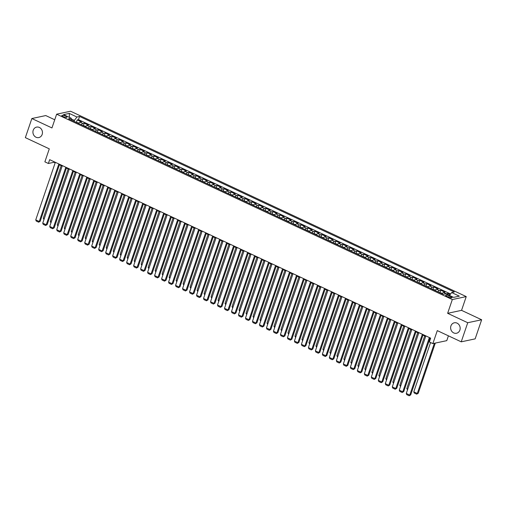 <?xml version="1.0" encoding="UTF-8"?>
<svg xmlns="http://www.w3.org/2000/svg" width="507" height="507" viewBox="0 0 507 507"><rect width="100%" height="100%" fill="white"/><g stroke="black" fill="none" stroke-linecap="round" stroke-linejoin="round"><path stroke-width="0.76" d="M42.163 134.437A5.349 4.747 78 0 1 38.805 137.568A5.349 4.747 78 0 1 34.115 135.673A5.349 4.747 78 0 1 33.215 130.242A5.349 4.747 78 0 1 36.58 127.111A5.349 4.747 78 0 1 41.263 129.006A5.349 4.747 78 0 1 42.163 134.437M459.874 330.12A5.349 4.747 78 0 1 456.509 333.251A5.349 4.747 78 0 1 451.826 331.356A5.349 4.747 78 0 1 450.926 325.925A5.349 4.747 78 0 1 454.285 322.794A5.349 4.747 78 0 1 458.968 324.689A5.349 4.747 78 0 1 459.874 330.12M63.172 116.604A2.674 0.684 18.8 0 0 66.905 117.212A2.674 0.684 18.8 0 0 65.574 116.097A2.674 0.684 18.8 0 0 61.841 115.488A2.674 0.684 18.8 0 0 63.172 116.604M54.737 119.766L45.769 115.564L31.852 118.53L25.35 137.638L49.293 148.849L44.87 161.847L48.368 163.482L54.008 162.284L55.168 162.829M466.237 296.589L70.549 111.223L56.638 114.189L452.32 299.555L466.237 296.589L461.554 310.347L447.637 313.313L467.739 322.725L481.65 319.765L461.554 310.347M481.65 319.765L475.148 338.872L461.231 341.832L437.288 330.615L432.864 343.607L446.781 340.647L448.416 335.83M467.739 322.725L461.231 341.832M450.096 294.611L447.732 293.502L447.408 294.459M442.085 293.762A3.34 1.274 -64.9 0 1 443.568 292.488L444.937 292.197L440.741 290.232L440 292.419M435.095 290.486A3.34 1.274 115.1 0 1 436.578 289.212L437.947 288.92L433.751 286.956L433.01 289.142M428.104 287.209A3.34 1.274 115.1 0 1 429.581 285.935L430.956 285.644L426.761 283.679L426.019 285.866M421.114 283.933A3.34 1.274 115.1 0 1 422.591 282.659L423.966 282.367L419.771 280.403L419.029 282.589M414.124 280.656A3.34 1.274 115.1 0 1 415.601 279.389L416.976 279.091L412.78 277.126L412.033 279.319M407.134 277.386A3.34 1.274 115.1 0 1 408.61 276.112L409.986 275.821L405.79 273.856L405.042 276.042M400.143 274.11A3.34 1.274 115.1 0 1 401.62 272.836L402.995 272.544L398.8 270.58L398.052 272.766M393.153 270.833A3.34 1.274 115.1 0 1 394.63 269.559L396.005 269.268L391.81 267.303L391.062 269.49M386.163 267.557A3.34 1.274 115.1 0 1 387.64 266.289L389.008 265.991L384.819 264.027L384.072 266.219M379.166 264.286A3.34 1.274 115.1 0 1 380.649 263.013L382.018 262.721L377.823 260.756L377.081 262.943M372.176 261.01A3.34 1.274 115.1 0 1 373.659 259.736L375.028 259.445L370.832 257.48L370.091 259.666M365.186 257.733A3.34 1.274 115.1 0 1 366.669 256.46L368.038 256.168L363.842 254.203L363.101 256.39M358.196 254.457A3.34 1.274 115.1 0 1 359.672 253.183L361.047 252.892L356.852 250.927L356.11 253.113M351.205 251.187A3.34 1.274 115.1 0 1 352.682 249.913L354.057 249.621L349.862 247.65L349.12 249.843M344.215 247.91A3.34 1.274 115.1 0 1 345.692 246.636L347.067 246.345L342.871 244.38L342.124 246.567M337.225 244.634A3.34 1.274 115.1 0 1 338.701 243.36L340.077 243.068L335.881 241.104L335.133 243.29M330.234 241.357A3.34 1.274 115.1 0 1 331.711 240.084L333.086 239.792L328.891 237.827L328.143 240.014M323.244 238.081A3.34 1.274 115.1 0 1 324.721 236.813L326.09 236.516L321.901 234.551L321.153 236.744M316.254 234.811A3.34 1.274 115.1 0 1 317.731 233.537L319.099 233.245L314.91 231.281L314.163 233.467M309.257 231.534A3.34 1.274 115.1 0 1 310.74 230.26L312.109 229.969L307.914 228.004L307.172 230.191M302.267 228.258A3.34 1.274 115.1 0 1 303.75 226.984L305.119 226.692L300.924 224.728L300.182 226.914M295.277 224.981A3.34 1.274 115.1 0 1 296.76 223.707L298.129 223.416L293.933 221.451L293.192 223.644M288.287 221.711A3.34 1.274 115.1 0 1 289.763 220.437L291.138 220.146L286.943 218.181L286.202 220.368M281.296 218.435A3.34 1.274 115.1 0 1 282.773 217.161L284.148 216.869L279.953 214.905L279.205 217.091M274.306 215.158A3.34 1.274 115.1 0 1 275.783 213.884L277.158 213.593L272.962 211.628L272.215 213.815M267.316 211.882A3.34 1.274 115.1 0 1 268.792 210.608L270.168 210.316L265.972 208.352L265.224 210.538M260.325 208.605A3.34 1.274 115.1 0 1 261.802 207.338L263.177 207.046L258.982 205.075L258.234 207.268M253.335 205.335A3.34 1.274 115.1 0 1 254.812 204.061L256.181 203.77L251.992 201.805L251.244 203.991M246.339 202.059A3.34 1.274 115.1 0 1 247.822 200.785L249.191 200.493L244.995 198.529L244.254 200.715M239.348 198.782A3.34 1.274 115.1 0 1 240.831 197.508L242.2 197.217L238.005 195.252L237.263 197.438M232.358 195.506A3.34 1.274 115.1 0 1 233.841 194.238L235.21 193.94L231.015 191.976L230.273 194.168M225.368 192.235A3.34 1.274 115.1 0 1 226.844 190.962L228.22 190.67L224.024 188.705L223.283 190.892M218.378 188.959A3.34 1.274 115.1 0 1 219.854 187.685L221.229 187.394L217.034 185.429L216.293 187.615M211.387 185.682A3.34 1.274 115.1 0 1 212.864 184.409L214.239 184.117L210.044 182.152L209.296 184.339M204.397 182.406A3.34 1.274 115.1 0 1 205.874 181.132L207.249 180.841L203.053 178.876L202.306 181.069M197.407 179.136A3.34 1.274 115.1 0 1 198.883 177.862L200.259 177.57L196.063 175.606L195.315 177.792M190.417 175.859A3.34 1.274 115.1 0 1 191.893 174.585L193.268 174.294L189.073 172.329L188.325 174.516M183.426 172.583A3.34 1.274 115.1 0 1 184.903 171.309L186.272 171.017L182.083 169.053L181.335 171.239M176.43 169.306A3.34 1.274 115.1 0 1 177.913 168.032L179.282 167.741L175.086 165.776L174.345 167.963M169.439 166.03A3.34 1.274 115.1 0 1 170.922 164.762L172.291 164.471L168.096 162.5L167.354 164.693M162.449 162.76A3.34 1.274 115.1 0 1 163.932 161.486L165.301 161.194L161.106 159.23L160.364 161.416M155.459 159.483A3.34 1.274 115.1 0 1 156.936 158.209L158.311 157.918L154.115 155.953L153.374 158.14M148.469 156.207A3.34 1.274 115.1 0 1 149.945 154.933L151.32 154.641L147.125 152.677L146.384 154.863M141.478 152.93A3.34 1.274 115.1 0 1 142.955 151.663L144.33 151.365L140.135 149.4L139.387 151.593M134.488 149.66A3.34 1.274 115.1 0 1 135.965 148.386L137.34 148.095L133.145 146.13L132.397 148.317M127.498 146.384A3.34 1.274 115.1 0 1 128.974 145.11L130.35 144.818L126.154 142.854L125.406 145.04M120.508 143.107A3.34 1.274 115.1 0 1 121.984 141.833L123.359 141.542L119.164 139.577L118.416 141.764M113.517 139.831A3.34 1.274 115.1 0 1 114.994 138.557L116.363 138.265L112.174 136.301L111.426 138.487M106.521 136.56A3.34 1.274 115.1 0 1 108.004 135.287L109.373 134.995L105.177 133.03L104.436 135.217M99.53 133.284A3.34 1.274 115.1 0 1 101.013 132.01L102.382 131.719L98.187 129.754L97.445 131.94M92.54 130.007A3.34 1.274 115.1 0 1 94.023 128.734L95.392 128.442L91.197 126.477L90.455 128.664M85.55 126.731A3.34 1.274 115.1 0 1 87.027 125.457L88.402 125.166L84.206 123.201L83.465 125.387M432.864 343.607L429.372 341.972L430.671 338.15L49.667 159.661L48.368 163.482M450.805 296.589L449.272 295.866A2.592 0.665 18.8 0 0 445.653 295.283A2.592 0.665 18.8 0 0 446.94 296.367L448.48 297.083A2.592 0.665 18.8 0 0 452.092 297.672A2.592 0.665 18.8 0 0 450.805 296.589L450.412 297.742M71.55 120.172L71.221 118.226L68.591 118.784L443.302 294.326L445.932 293.768L453.626 297.368L459.342 296.151L451.648 292.552L454.285 291.994L79.567 116.452L76.937 117.009L74.39 120.387L71.348 118.961M71.221 118.226L63.533 114.626L69.244 113.41L76.937 117.009M446.147 293.87A3.34 1.274 -64.9 0 1 446.363 293.794L447.732 293.502M450.577 293.978L78.477 119.658L77.216 119.925L76.475 122.117M78.56 123.455A3.34 1.274 115.1 0 1 80.036 122.187L81.412 121.889L77.216 119.925M81.354 124.766A3.34 1.274 -64.9 0 1 82.837 123.493L84.206 123.201M88.345 128.043A3.34 1.274 -64.9 0 1 89.828 126.769L91.197 126.477M95.335 131.319A3.34 1.274 -64.9 0 1 96.818 130.046L98.187 129.754M102.332 134.589A3.34 1.274 -64.9 0 1 103.808 133.322L105.177 133.03M109.322 137.866A3.34 1.274 -64.9 0 1 110.799 136.592L112.174 136.301M116.312 141.142A3.34 1.274 -64.9 0 1 117.789 139.869L119.164 139.577M123.302 144.419A3.34 1.274 -64.9 0 1 124.779 143.145L126.154 142.854M130.293 147.695A3.34 1.274 -64.9 0 1 131.769 146.422L133.145 146.13M137.283 150.966A3.34 1.274 -64.9 0 1 138.76 149.692L140.135 149.4M144.273 154.242A3.34 1.274 -64.9 0 1 145.756 152.968L147.125 152.677M151.263 157.519A3.34 1.274 -64.9 0 1 152.746 156.245L154.115 155.953M158.254 160.795A3.34 1.274 -64.9 0 1 159.737 159.521L161.106 159.23M165.244 164.065A3.34 1.274 -64.9 0 1 166.727 162.798L168.096 162.5M172.241 167.342A3.34 1.274 -64.9 0 1 173.717 166.068L175.086 165.776M179.231 170.618A3.34 1.274 -64.9 0 1 180.707 169.344L182.083 169.053M186.221 173.895A3.34 1.274 -64.9 0 1 187.698 172.621L189.073 172.329M193.211 177.165A3.34 1.274 -64.9 0 1 194.688 175.897L196.063 175.606M200.202 180.441A3.34 1.274 -64.9 0 1 201.678 179.167L203.053 178.876M207.192 183.718A3.34 1.274 -64.9 0 1 208.669 182.444L210.044 182.152M214.182 186.994A3.34 1.274 -64.9 0 1 215.665 185.72L217.034 185.429M221.172 190.271A3.34 1.274 -64.9 0 1 222.655 188.997L224.024 188.705M228.163 193.541A3.34 1.274 -64.9 0 1 229.646 192.267L231.015 191.976M235.159 196.817A3.34 1.274 -64.9 0 1 236.636 195.544L238.005 195.252M242.15 200.094A3.34 1.274 -64.9 0 1 243.626 198.82L244.995 198.529M249.14 203.37A3.34 1.274 -64.9 0 1 250.616 202.097L251.992 201.805M256.13 206.641A3.34 1.274 -64.9 0 1 257.607 205.373L258.982 205.075M263.12 209.917A3.34 1.274 -64.9 0 1 264.597 208.643L265.972 208.352M270.111 213.194A3.34 1.274 -64.9 0 1 271.587 211.92L272.962 211.628M277.101 216.47A3.34 1.274 -64.9 0 1 278.577 215.196L279.953 214.905M284.091 219.746A3.34 1.274 -64.9 0 1 285.574 218.473L286.943 218.181M291.081 223.017A3.34 1.274 -64.9 0 1 292.564 221.743L293.933 221.451M298.072 226.293A3.34 1.274 -64.9 0 1 299.555 225.019L300.924 224.728M305.068 229.57A3.34 1.274 -64.9 0 1 306.545 228.296L307.914 228.004M312.058 232.846A3.34 1.274 -64.9 0 1 313.535 231.572L314.91 231.281M319.049 236.116A3.34 1.274 -64.9 0 1 320.525 234.849L321.901 234.551M326.039 239.393A3.34 1.274 -64.9 0 1 327.516 238.119L328.891 237.827M333.029 242.669A3.34 1.274 -64.9 0 1 334.506 241.395L335.881 241.104M340.02 245.946A3.34 1.274 -64.9 0 1 341.496 244.672L342.871 244.38M347.01 249.216A3.34 1.274 -64.9 0 1 348.486 247.948L349.862 247.65M354 252.492A3.34 1.274 -64.9 0 1 355.483 251.219L356.852 250.927M360.99 255.769A3.34 1.274 -64.9 0 1 362.473 254.495L363.842 254.203M367.981 259.045A3.34 1.274 -64.9 0 1 369.464 257.771L370.832 257.48M374.977 262.322A3.34 1.274 -64.9 0 1 376.454 261.048L377.823 260.756M381.967 265.592A3.34 1.274 -64.9 0 1 383.444 264.318L384.819 264.027M388.958 268.868A3.34 1.274 -64.9 0 1 390.434 267.595L391.81 267.303M395.948 272.145A3.34 1.274 -64.9 0 1 397.425 270.871L398.8 270.58M402.938 275.421A3.34 1.274 -64.9 0 1 404.415 274.148L405.79 273.856M409.929 278.692A3.34 1.274 -64.9 0 1 411.405 277.424L412.78 277.126M416.919 281.968A3.34 1.274 -64.9 0 1 418.402 280.694L419.771 280.403M423.909 285.245A3.34 1.274 -64.9 0 1 425.392 283.971L426.761 283.679M430.899 288.521A3.34 1.274 -64.9 0 1 432.382 287.247L433.751 286.956M437.89 291.791A3.34 1.274 -64.9 0 1 439.373 290.524L440.741 290.232M447.637 313.313L452.32 299.555M31.852 118.53L51.955 127.941L56.638 114.189M59.42 164.819L62.165 166.1M66.411 168.09L69.155 169.376M73.401 171.366L76.145 172.653M80.391 174.642L83.135 175.929M87.381 177.919L90.126 179.199M94.372 181.189L97.116 182.476M101.362 184.466L104.106 185.752M108.352 187.742L111.096 189.029M115.343 191.019L118.087 192.305M122.339 194.295L125.077 195.575M129.329 197.565L132.074 198.852M136.32 200.842L139.064 202.128M143.31 204.118L146.054 205.405M150.3 207.395L153.044 208.675M157.29 210.665L160.035 211.951M164.281 213.941L167.025 215.228M171.271 217.218L174.015 218.504M178.261 220.494L181.005 221.774M185.251 223.764L187.996 225.051M192.248 227.041L194.986 228.327M199.238 230.317L201.982 231.604M206.229 233.594L208.973 234.88M213.219 236.87L215.963 238.151M220.209 240.141L222.953 241.427M227.199 243.417L229.944 244.704M234.19 246.694L236.934 247.98M241.18 249.97L243.924 251.25M248.17 253.24L250.914 254.527M255.167 256.517L257.905 257.803M262.157 259.793L264.901 261.08M269.147 263.07L271.891 264.35M276.138 266.34L278.882 267.626M283.128 269.616L285.872 270.903M290.118 272.893L292.862 274.179M297.108 276.169L299.852 277.456M304.099 279.446L306.843 280.726M311.089 282.716L313.833 284.002M318.079 285.992L320.823 287.279M325.076 289.269L327.814 290.555M332.066 292.545L334.81 293.826M339.056 295.815L341.8 297.102M346.047 299.092L348.791 300.378M353.037 302.368L355.781 303.655M360.027 305.645L362.771 306.931M367.017 308.915L369.761 310.202M374.008 312.192L376.752 313.478M380.998 315.468L383.742 316.755M387.988 318.745L390.732 320.031M394.985 322.021L397.722 323.301M401.975 325.291L404.719 326.578M408.965 328.568L411.709 329.854M415.955 331.844L418.7 333.131M422.946 335.121L425.69 336.401M429.936 338.391L430.5 338.657M74.066 121.35L74.39 120.387M54.179 161.777L54.008 162.284M449.481 295.429L451.648 292.552M78.477 119.658L79.567 116.452M69.244 113.41L69.459 117.402M429.359 337.535L409.764 395.086L410.702 394.89L430.107 337.884M425.861 335.894L406.272 393.451L409.764 395.086L409.181 395.777L406.734 394.63L406.272 393.451M410.702 394.89L409.181 395.777M434.372 343.29L417.286 393.489L413.788 391.848L430.576 342.536M418.224 393.286L416.703 394.173L418.224 393.286L435.31 343.087M416.703 394.173L414.257 393.026L413.788 391.848M422.369 334.259L402.773 391.816L403.711 391.613L423.117 334.614M418.871 332.624L399.275 390.175L402.773 391.816L402.19 392.5L399.744 391.353L399.275 390.175M403.711 391.613L402.19 392.5M415.372 330.982L395.783 388.539L396.721 388.337L416.127 331.337M411.88 329.347L392.285 386.898L395.783 388.539L395.2 389.224L392.754 388.077L392.285 386.898M396.721 388.337L395.2 389.224M408.382 327.712L388.793 385.263L389.731 385.06L409.136 328.061M404.89 326.071L385.295 383.628L388.793 385.263L388.21 385.954L385.764 384.807L385.295 383.628M389.731 385.06L388.21 385.954M401.392 324.436L381.803 381.986L382.741 381.79L402.146 324.784M397.9 322.794L378.304 380.351L381.803 381.986L381.22 382.677L378.773 381.53L378.304 380.351M382.741 381.79L381.22 382.677M407.774 389.034L406.798 388.571L424.714 335.945M442.351 293.407L438.967 292.298M407.489 389.858L406.798 388.571M400.784 385.757L399.808 385.301L417.724 332.674M435.361 290.137L431.977 289.022M400.498 386.581L399.808 385.301M393.793 382.481L392.817 382.024L410.733 329.398M428.371 286.861L424.986 285.745M393.508 383.311L392.817 382.024M386.803 379.204L385.827 378.748L403.743 326.121M421.38 283.584L417.996 282.475M386.518 380.035L385.827 378.748M394.402 321.159L374.812 378.71L375.75 378.514L395.156 321.514M390.91 319.524L371.314 377.075L374.812 378.71L374.229 379.401L371.783 378.254L371.314 377.075M375.75 378.514L374.229 379.401M379.813 375.928L378.837 375.472L396.753 322.845M414.39 280.308L411.006 279.199M379.528 376.758L378.837 375.472M387.411 317.883L367.816 375.44L368.76 375.237L388.166 318.238M383.913 316.248L364.324 373.798L367.816 375.44L367.239 376.124L364.793 374.977L364.324 373.798M368.76 375.237L367.239 376.124M372.816 372.658L371.84 372.201L389.756 319.568M407.4 277.031L404.016 275.922M372.537 373.482L371.84 372.201M380.421 314.606L360.826 372.163L361.77 371.961L381.175 314.961M376.923 312.971L357.334 370.522L360.826 372.163L360.249 372.848L357.803 371.707L357.334 370.522M361.77 371.961L360.249 372.848M365.826 369.381L364.85 368.925L382.766 316.298M400.41 273.761L397.019 272.646M365.547 370.211L364.85 368.925M373.431 311.336L353.835 368.887L354.78 368.69L374.179 311.685M369.933 309.695L350.343 367.252L353.835 368.887L353.259 369.578L350.812 368.431L350.343 367.252M354.78 368.69L353.259 369.578M358.836 366.105L357.86 365.648L375.776 313.022M393.419 270.485L390.029 269.375M358.557 366.935L357.86 365.648M366.441 308.06L346.845 365.61L347.783 365.414L367.188 308.408M362.942 306.424L343.353 363.975L346.845 365.61L346.268 366.301L343.816 365.154L343.353 363.975M347.783 365.414L346.268 366.301M351.845 362.828L350.869 362.372L368.785 309.745M386.429 267.208L383.038 266.099M351.566 363.658L350.869 362.372M359.45 304.783L339.855 362.34L340.793 362.137L360.198 305.138M355.952 303.148L336.363 360.699L339.855 362.34L339.272 363.025L336.825 361.878L336.363 360.699M340.793 362.137L339.272 363.025M344.855 359.558L343.879 359.102L361.795 306.469M379.439 263.932L376.048 262.822M344.576 360.382L343.879 359.102M352.46 301.507L332.865 359.064L333.802 358.861L353.208 301.861M348.962 299.871L329.366 357.422L332.865 359.064L332.281 359.748L329.835 358.601L329.366 357.422M333.802 358.861L332.281 359.748M337.865 356.282L336.889 355.825L354.805 303.199M372.442 260.661L369.058 259.546M337.58 357.105L336.889 355.825M345.463 298.236L325.874 355.787L326.812 355.584L346.218 298.585M341.972 296.595L322.376 354.152L325.874 355.787L325.291 356.478L322.845 355.331L322.376 354.152M326.812 355.584L325.291 356.478M330.875 353.005L329.899 352.549L347.815 299.922M365.452 257.385L362.068 256.269M330.589 353.835L329.899 352.549M338.473 294.96L318.884 352.511L319.822 352.314L339.227 295.308M334.981 293.319L315.386 350.876L318.884 352.511L318.301 353.202L315.855 352.054L315.386 350.876M319.822 352.314L318.301 353.202M323.884 349.729L322.908 349.272L340.824 296.646M358.462 254.108L355.077 252.999M323.599 350.559L322.908 349.272M331.483 291.683L311.894 349.234L312.832 349.038L332.237 292.038M327.991 290.048L308.395 347.599L311.894 349.234L311.311 349.925L308.864 348.778L308.395 347.599M312.832 349.038L311.311 349.925M316.894 346.458L315.918 345.996L333.834 293.369M351.471 250.832L348.087 249.723M316.609 347.282L315.918 345.996M324.493 288.407L304.903 345.964L305.841 345.761L325.247 288.762M321.001 286.772L301.405 344.323L304.903 345.964L304.32 346.649L301.874 345.501L301.405 344.323M305.841 345.761L304.32 346.649M309.897 343.182L308.928 342.726L326.844 290.099M344.481 247.562L341.097 246.446M309.619 344.006L308.928 342.726M317.502 285.137L297.907 342.688L298.851 342.485L318.257 285.485M314.004 283.495L294.415 341.053L297.907 342.688L297.33 343.372L294.884 342.231L294.415 341.053M298.851 342.485L297.33 343.372M302.907 339.905L301.931 339.449L319.847 286.823M337.491 244.285L334.107 243.17M302.628 340.736L301.931 339.449M310.512 281.86L290.917 339.411L291.861 339.215L311.266 282.209M307.014 280.219L287.425 337.776L290.917 339.411L290.34 340.102L287.894 338.955L287.425 337.776M291.861 339.215L290.34 340.102M295.917 336.629L294.941 336.173L312.857 283.546M330.501 241.009L327.11 239.9M295.638 337.459L294.941 336.173M303.522 278.584L283.926 336.135L284.871 335.938L304.27 278.939M300.024 276.949L280.434 334.5L283.926 336.135L283.35 336.825L280.903 335.678L280.434 334.5M284.871 335.938L283.35 336.825M288.927 333.353L287.951 332.896L305.867 280.27M323.51 237.732L320.12 236.623M288.648 334.183L287.951 332.896M296.532 275.307L276.936 332.865L277.874 332.662L297.279 275.662M293.033 273.672L273.444 331.223L276.936 332.865L276.359 333.549L273.907 332.402L273.444 331.223M277.874 332.662L276.359 333.549M281.936 330.082L280.96 329.626L298.877 276.993M316.52 234.456L313.13 233.347M281.658 330.906L280.96 329.626M289.541 272.031L269.946 329.588L270.884 329.385L290.289 272.386M286.043 270.396L266.448 327.947L269.946 329.588L269.363 330.272L266.916 329.132L266.448 327.947M270.884 329.385L269.363 330.272M274.946 326.806L273.97 326.35L291.886 273.723M309.53 231.186L306.139 230.07M274.661 327.636L273.97 326.35M282.551 268.761L262.956 326.312L263.894 326.115L283.299 269.109M279.053 267.119L259.457 324.676L262.956 326.312L262.373 327.002L259.926 325.855L259.457 324.676M263.894 326.115L262.373 327.002M267.956 323.529L266.98 323.073L284.896 270.446M302.533 227.909L299.149 226.8M267.671 324.36L266.98 323.073M275.555 265.484L255.965 323.035L256.903 322.839L276.309 265.833M272.063 263.843L252.467 321.4L255.965 323.035L255.382 323.726L252.936 322.579L252.467 321.4M256.903 322.839L255.382 323.726M260.966 320.253L259.99 319.797L277.906 267.17M295.543 224.633L292.159 223.524M260.68 321.083L259.99 319.797M268.564 262.208L248.975 319.765L249.913 319.562L269.318 262.563M265.072 260.573L245.477 318.123L248.975 319.765L248.392 320.449L245.946 319.302L245.477 318.123M249.913 319.562L248.392 320.449M253.975 316.983L252.999 316.526L270.915 263.894M288.553 221.356L285.168 220.247M253.69 317.807L252.999 316.526M261.574 258.931L241.985 316.488L242.923 316.286L262.328 259.286M258.082 257.296L238.486 314.847L241.985 316.488L241.402 317.173L238.955 316.026L238.486 314.847M242.923 316.286L241.402 317.173M246.985 313.706L246.009 313.25L263.925 260.623M281.562 218.086L278.178 216.971M246.7 314.53L246.009 313.25M254.584 255.661L234.995 313.212L235.932 313.009L255.338 256.01M251.092 254.02L231.496 311.577L234.995 313.212L234.411 313.903L231.965 312.756L231.496 311.577M235.932 313.009L234.411 313.903M239.988 310.43L239.019 309.973L256.929 257.347M274.572 214.81L271.188 213.694M239.71 311.26L239.019 309.973M247.593 252.385L227.998 309.935L228.942 309.739L248.348 252.733M244.095 250.743L224.506 308.3L227.998 309.935L227.421 310.626L224.975 309.479L224.506 308.3M228.942 309.739L227.421 310.626M232.998 307.153L232.022 306.697L249.938 254.07M267.582 211.533L264.198 210.424M232.719 307.983L232.022 306.697M240.603 249.108L221.008 306.659L221.952 306.462L241.357 249.463M237.105 247.473L217.516 305.024L221.008 306.659L220.431 307.35L217.985 306.203L217.516 305.024M221.952 306.462L220.431 307.35M226.008 303.883L225.032 303.42L242.948 250.794M260.592 208.257L257.201 207.148M225.729 304.707L225.032 303.42M233.613 245.832L214.017 303.389L214.962 303.186L234.361 246.187M230.115 244.197L210.525 301.747L214.017 303.389L213.441 304.073L210.994 302.926L210.525 301.747M214.962 303.186L213.441 304.073M219.018 300.607L218.042 300.15L235.958 247.524M253.601 204.98L250.211 203.871M218.739 301.431L218.042 300.15M226.623 242.555L207.027 300.112L207.965 299.91L227.37 242.91M223.124 240.92L203.535 298.477L207.027 300.112L206.444 300.797L203.998 299.656L203.535 298.477M207.965 299.91L206.444 300.797M212.027 297.33L211.051 296.874L228.968 244.247M246.611 201.71L243.221 200.595M211.749 298.16L211.051 296.874M219.632 239.285L200.037 296.836L200.975 296.639L220.38 239.634M216.134 237.644L196.539 295.201L200.037 296.836L199.454 297.527L197.008 296.38L196.539 295.201M200.975 296.639L199.454 297.527M205.037 294.054L204.061 293.597L221.977 240.971M239.621 198.433L236.23 197.324M204.752 294.884L204.061 293.597M212.636 236.008L193.047 293.559L193.985 293.363L213.39 236.363M209.144 234.373L189.548 291.924L193.047 293.559L192.464 294.25L190.017 293.103L189.548 291.924M193.985 293.363L192.464 294.25M198.047 290.777L197.071 290.321L214.987 237.694M232.624 195.157L229.24 194.048M197.762 291.607L197.071 290.321M205.646 232.732L186.056 290.289L186.994 290.086L206.4 233.087M202.154 231.097L182.558 288.648L186.056 290.289L185.473 290.974L183.027 289.827L182.558 288.648M186.994 290.086L185.473 290.974M191.057 287.507L190.081 287.051L207.997 234.418M225.634 191.88L222.25 190.771M190.771 288.331L190.081 287.051M198.655 229.456L179.066 287.013L180.004 286.81L199.409 229.81M195.163 227.82L175.568 285.371L179.066 287.013L178.483 287.697L176.037 286.556L175.568 285.371M180.004 286.81L178.483 287.697M184.066 284.231L183.09 283.774L201.006 231.148M218.644 188.61L215.26 187.495M183.781 285.061L183.09 283.774M191.665 226.185L172.076 283.736L173.014 283.533L192.419 226.534M188.173 224.544L168.578 282.101L172.076 283.736L171.493 284.427L169.046 283.28L168.578 282.101M173.014 283.533L171.493 284.427M177.076 280.954L176.1 280.498L194.016 227.871M211.653 185.334L208.269 184.225M176.791 281.784L176.1 280.498M184.675 222.909L165.079 280.46L166.023 280.263L185.429 223.257M181.183 221.267L161.587 278.825L165.079 280.46L164.502 281.151L162.056 280.003L161.587 278.825M166.023 280.263L164.502 281.151M170.079 277.678L169.11 277.221L187.02 224.595M204.663 182.057L201.279 180.948M169.801 278.508L169.11 277.221M177.684 219.632L158.089 277.19L159.033 276.987L178.439 219.987M174.186 217.997L154.597 275.548L158.089 277.19L157.512 277.874L155.066 276.727L154.597 275.548M159.033 276.987L157.512 277.874M163.089 274.407L162.113 273.945L180.029 221.318M197.673 178.781L194.289 177.672M162.81 275.231L162.113 273.945M170.694 216.356L151.099 273.913L152.043 273.71L171.448 216.711M167.196 214.721L147.607 272.272L151.099 273.913L150.522 274.598L148.076 273.45L147.607 272.272M152.043 273.71L150.522 274.598M156.099 271.131L155.123 270.675L173.039 218.048M190.683 175.511L187.292 174.395M155.82 271.955L155.123 270.675M163.704 213.086L144.108 270.637L145.053 270.434L164.452 213.434M160.206 211.444L140.616 269.002L144.108 270.637L143.532 271.327L141.079 270.18L140.616 269.002M145.053 270.434L143.532 271.327M149.109 267.854L148.133 267.398L166.049 214.772M183.692 172.234L180.302 171.119M148.83 268.685L148.133 267.398M156.714 209.809L137.118 267.36L138.056 267.164L157.462 210.158M153.215 208.168L133.626 265.725L137.118 267.36L136.535 268.051L134.089 266.904L133.626 265.725M138.056 267.164L136.535 268.051M142.118 264.578L141.142 264.122L159.059 211.495M176.702 168.958L173.312 167.849M141.84 265.408L141.142 264.122M149.723 206.533L130.128 264.084L131.066 263.887L150.471 206.888M146.225 204.898L126.63 262.449L130.128 264.084L129.545 264.774L127.099 263.627L126.63 262.449M131.066 263.887L129.545 264.774M135.128 261.308L134.152 260.845L152.068 208.219M169.706 165.681L166.321 164.572M134.843 262.132L134.152 260.845M142.727 203.256L123.138 260.813L124.076 260.611L143.481 203.611M139.235 201.621L119.639 259.172L123.138 260.813L122.555 261.498L120.108 260.351L119.639 259.172M124.076 260.611L122.555 261.498M128.138 258.031L127.162 257.575L145.078 204.948M162.715 162.405L159.331 161.296M127.853 258.855L127.162 257.575M135.737 199.98L116.147 257.537L117.085 257.334L136.491 200.335M132.245 198.345L112.649 255.902L116.147 257.537L115.564 258.221L113.118 257.081L112.649 255.902M117.085 257.334L115.564 258.221M121.148 254.755L120.172 254.299L138.088 201.672M155.725 159.135L152.341 158.019M120.862 255.585L120.172 254.299M128.746 196.71L109.157 254.261L110.095 254.064L129.5 197.058M125.254 195.068L105.659 252.625L109.157 254.261L108.574 254.951L106.128 253.804L105.659 252.625M110.095 254.064L108.574 254.951M114.157 251.478L113.181 251.022L131.098 198.395M148.735 155.858L145.351 154.749M113.872 252.309L113.181 251.022M121.756 193.433L102.167 250.984L103.105 250.788L122.51 193.788M118.264 191.798L98.669 249.349L102.167 250.984L101.584 251.675L99.138 250.528L98.669 249.349M103.105 250.788L101.584 251.675M107.161 248.202L106.191 247.746L124.107 195.119M141.745 152.582L138.36 151.473M106.882 249.032L106.191 247.746M114.766 190.157L95.17 247.714L96.115 247.511L115.52 190.512M111.267 188.522L91.678 246.072L95.17 247.714L94.594 248.398L92.147 247.251L91.678 246.072M96.115 247.511L94.594 248.398M100.171 244.932L99.195 244.475L117.111 191.842M134.754 149.305L131.37 148.196M99.892 245.756L99.195 244.475M107.776 186.88L88.18 244.437L89.124 244.235L108.53 187.235M104.277 185.245L84.688 242.796L88.18 244.437L87.603 245.122L85.157 243.975L84.688 242.796M89.124 244.235L87.603 245.122M93.18 241.655L92.204 241.199L110.12 188.572M127.764 146.035L124.373 144.92M92.901 242.485L92.204 241.199M100.785 183.61L81.19 241.161L82.134 240.958L101.533 183.959M97.287 181.969L77.698 239.526L81.19 241.161L80.613 241.852L78.167 240.705L77.698 239.526M82.134 240.958L80.613 241.852M86.19 238.379L85.214 237.922L103.13 185.296M120.774 142.759L117.383 141.643M85.911 239.209L85.214 237.922M93.795 180.334L74.199 237.884L75.137 237.688L94.543 180.682M90.297 178.692L70.707 236.249L74.199 237.884L73.623 238.575L71.17 237.428L70.707 236.249M75.137 237.688L73.623 238.575M79.2 235.102L78.224 234.646L96.14 182.019M113.783 139.482L110.393 138.373M78.921 235.932L78.224 234.646M86.805 177.057L67.209 234.614L68.147 234.411L87.553 177.412M83.306 175.422L63.711 232.973L67.209 234.614L66.626 235.299L64.18 234.152L63.711 232.973M68.147 234.411L66.626 235.299M72.209 231.832L71.234 231.369L89.15 178.743M106.793 136.206L103.403 135.096M71.931 232.656L71.234 231.369M79.814 173.781L60.219 231.338L61.157 231.135L80.562 174.135M76.316 172.146L56.721 229.696L60.219 231.338L59.636 232.022L57.19 230.875L56.721 229.696M61.157 231.135L59.636 232.022M65.219 228.556L64.243 228.099L82.159 175.473M99.797 132.935L96.412 131.82M64.934 229.379L64.243 228.099M72.818 170.51L53.229 228.061L54.167 227.858L73.572 170.859M69.326 168.869L49.73 226.426L53.229 228.061L52.646 228.752L50.199 227.605L49.73 226.426M54.167 227.858L52.646 228.752M58.229 225.279L57.253 224.823L75.169 172.196M92.806 129.659L89.422 128.544M57.944 226.109L57.253 224.823M65.828 167.234L46.238 224.785L47.176 224.588L66.582 167.583M62.336 165.593L42.74 223.15L46.238 224.785L45.655 225.476L43.209 224.328L42.74 223.15M47.176 224.588L45.655 225.476M51.239 222.003L50.263 221.546L68.179 168.92M85.816 126.382L82.432 125.273M50.954 222.833L50.263 221.546M58.837 163.957L39.248 221.508L40.186 221.312L59.592 164.312M55.345 162.322L35.75 219.873L39.248 221.508L38.665 222.199L36.219 221.052L35.75 219.873M40.186 221.312L38.665 222.199M44.248 218.726L43.272 218.27L61.189 165.643M78.826 123.106L75.442 121.997M43.963 219.556L43.272 218.27M443.568 292.488L446.363 293.794M80.036 122.187L82.837 123.493M87.027 125.457L89.828 126.769M94.023 128.734L96.818 130.046M101.013 132.01L103.808 133.322M108.004 135.287L110.799 136.592M114.994 138.557L117.789 139.869M121.984 141.833L124.779 143.145M128.974 145.11L131.769 146.422M135.965 148.386L138.76 149.692M142.955 151.663L145.756 152.968M149.945 154.933L152.746 156.245M156.936 158.209L159.737 159.521M163.932 161.486L166.727 162.798M170.922 164.762L173.717 166.068M177.913 168.032L180.707 169.344M184.903 171.309L187.698 172.621M191.893 174.585L194.688 175.897M198.883 177.862L201.678 179.167M205.874 181.132L208.669 182.444M212.864 184.409L215.665 185.72M219.854 187.685L222.655 188.997M226.844 190.962L229.646 192.267M233.841 194.238L236.636 195.544M240.831 197.508L243.626 198.82M247.822 200.785L250.616 202.097M254.812 204.061L257.607 205.373M261.802 207.338L264.597 208.643M268.792 210.608L271.587 211.92M275.783 213.884L278.577 215.196M282.773 217.161L285.574 218.473M289.763 220.437L292.564 221.743M296.76 223.707L299.555 225.019M303.75 226.984L306.545 228.296M310.74 230.26L313.535 231.572M317.731 233.537L320.525 234.849M324.721 236.813L327.516 238.119M331.711 240.084L334.506 241.395M338.701 243.36L341.496 244.672M345.692 246.636L348.486 247.948M352.682 249.913L355.483 251.219M359.672 253.183L362.473 254.495M366.669 256.46L369.464 257.771M373.659 259.736L376.454 261.048M380.649 263.013L383.444 264.318M387.64 266.289L390.434 267.595M394.63 269.559L397.425 270.871M401.62 272.836L404.415 274.148M408.61 276.112L411.405 277.424M415.601 279.389L418.402 280.694M422.591 282.659L425.392 283.971M429.581 285.935L432.382 287.247M436.578 289.212L439.373 290.524M448.803 297.229L449.272 295.866"/></g></svg>
